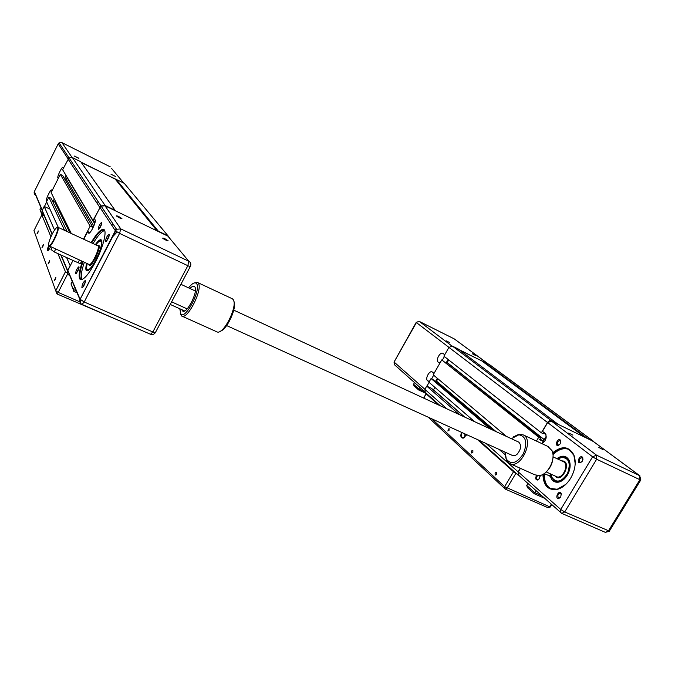 <?xml version="1.0" encoding="UTF-8"?>
<svg xmlns="http://www.w3.org/2000/svg" width="675" height="675" viewBox="0 0 675 675"><rect width="100%" height="100%" fill="white"/><g stroke="black" fill="none" stroke-linecap="round" stroke-linejoin="round"><path stroke-width="1.01" d="M535.68 477.866L536.566 478.263M464.375 416.939L431.603 388.395L426.735 386.108L424.87 389.357L425.292 392.445M434.919 387.416L433.51 389.88L433.063 389.669M491.906 429.688L432.675 379.299L431.072 378.54L428.946 382.252L474.626 421.681M437.881 378.743L436.514 381.122L435.873 380.818L435.409 381.628M540.067 438.86L543.164 441.332L539.587 439.661L540.54 438.058L441.771 359.902L433.207 374.819L506.495 436.438M448.698 359.918L447.196 362.534L446.555 362.23L446.167 362.905M558.183 424.364L458.232 349L452.351 346.081L448.934 347.397L443.914 356.155L541.35 432.802L543.164 433.662L543.915 432.388M593.004 440.918L489.265 364.433L460.038 350.359M520.256 468.256L518.113 471.85L518.197 475.149L519.337 475.841M464.839 417.15L433.51 389.88M505.204 452.495L504.478 451.862M505.212 454.764L499.103 449.415M459.27 414.577L426.735 386.108M593.663 441.703L586.339 437.67L483.258 361.412M584.702 437.155L482.743 361.614M558.132 424.06L551.483 420.854C549.956 420.339 548.632 420.879 547.492 422.491L541.35 432.802M546.058 434.81L543.62 432.894M544.219 439.577L447.196 362.534M544.126 439.729L446.555 362.23M540.54 438.058L538.734 437.206L441.771 359.902M538.734 437.206L536.431 441.07M496.066 431.612L436.514 381.122M495.374 431.291L435.873 380.818M490.16 428.878L431.072 378.54M427.106 394.057L426.094 393.77L423.63 398.073M423.832 398.166L426.094 393.77M426.254 393.947L438.708 405.051M477.411 439.56L513.515 471.749L504.63 486.692L431.772 418.812M551.753 504.672L550.412 506.891L549.712 506.824L504.63 486.692L504.647 488.649L505.28 489.105L507.026 488.202L515.919 473.243L513.515 471.749M466.526 435.122L466.459 434.582M464.704 437.417L464.932 433.89M461.506 432.329C460.24 436.042 460.806 437.991 463.185 438.168L466.763 434.717M464.619 437.484L462.51 437.746C461.261 436.784 461.118 435.063 462.08 432.591M449.061 430.287L447.837 431.004L449.052 428.431L449.061 430.287M472.88 452.267L471.58 453.001C470.998 451.558 471.42 450.664 472.846 450.301L472.88 452.267M496.749 474.289L495.357 475.023C494.708 473.496 495.138 472.559 496.665 472.196L496.749 474.289M429.089 381.999L427.511 380.641C424.896 378.7 429.486 370.153 432.186 371.925L434.008 373.418M449.795 342.664L446.394 340.9L449.795 342.664M482.996 361.513L459.135 349.675M475.689 355.531L472.348 353.801L475.689 355.531M439.771 363.386L438.151 362.078C435.451 360.205 440.159 351.54 442.901 353.354L444.715 354.755M444.437 356.569L442.285 360.155M446.141 362.88L448.107 359.454M433.671 375.207L431.637 378.81M435.383 381.603L437.299 378.262M426.701 393.694L418.559 389.905L418.829 388.91L413.573 384.21L413.977 385.788L418.559 389.905M414.509 382.573L413.573 384.21M419.774 387.256L418.829 388.91L424.659 391.627M429.081 382.371L426.895 386.184M546.244 471.918L551.483 474.365L550.395 476.187L544.109 473.639M551.129 474.955L551.855 477.588L554.783 480.963C564.157 486.81 576.087 462.502 566.131 457.81L561.828 457.237L557.871 459.093L561.566 457.422C568.941 457.827 570.949 463.118 567.582 473.293C561.659 482.068 556.411 483.401 551.838 477.292L551.154 474.913M639.925 475.833L592.945 441.172L551.357 421.065L547.67 422.575L542.489 431.274L545.029 433.266C547.239 436.944 546.235 440.412 542.025 443.686M572.881 435.147L568.772 433.046L572.881 435.147M602.859 449.55L598.835 447.474L602.859 449.55M550.96 488.877L550.775 488.776C546.244 486.025 544.134 481.03 544.447 473.791M552.977 454.621C558.352 449.347 563.642 447.601 568.839 449.39M550.429 476.28C551.728 480.828 554.504 482.777 558.748 482.119C562.047 481.3 564.899 478.98 567.304 475.158C570.223 469.918 570.89 465.067 569.295 460.595C566.528 455.473 562.393 454.823 556.909 458.646M581.757 461.945L579.901 462.316C578.703 459.683 579.479 458.148 582.238 457.692L583.006 459.295M582.365 461.16L582.829 457.81C580.559 453.305 575.446 463.396 580.298 462.814L582.365 461.16M518.636 475.217L518.299 471.935L520.433 468.34M560.199 443.855L560.663 440.606C558.562 436.463 553.711 446.015 558.174 445.5L560.199 443.855M560.773 496.91L561.22 493.425C558.883 488.978 554.108 499.137 558.841 498.487L560.773 496.91M542.919 474.365C543.308 485.392 547.965 490.438 556.883 489.502C562.174 488.177 566.747 484.447 570.611 478.313C575.319 469.876 576.399 462.063 573.86 454.882C568.966 446.167 561.904 445.466 552.698 452.79M536.524 475.478C535.182 478.246 535.528 479.773 537.562 480.052L539.46 478.482L540.025 475.478M559.474 444.774L557.879 445.019C556.791 442.522 557.55 441.028 560.149 440.564L560.841 441.897M538.827 479.309L537.275 479.579C536.262 478.592 536.347 477.284 537.528 475.647M539.857 475.512L540.118 476.364M560.25 497.602L558.453 497.99C557.212 495.374 557.947 493.822 560.647 493.324L561.431 494.859M541.822 443.593L546.294 436.092M527.504 487.662L526.719 485.46L527.909 483.469M535.975 490.641L534.347 493.746M564.241 479.005L559.001 481.925L554.453 481.376L550.733 475.613M557.364 458.857C560.562 456.469 563.524 455.946 566.258 457.296L569.312 460.898L570.156 465.944M565.844 484.346L557.229 489.248L549.872 488.379C545.493 485.738 543.375 480.954 543.527 474.019M552.825 453.482C558.487 448.377 563.861 447.036 568.949 449.449L573.877 455.279L575.201 463.657M49.942 209.115L44.187 206.407L42.196 210.381C41.513 212.178 42.027 213.587 43.732 214.591L52.076 234.326M67.171 231.567L51.114 198.222L48.845 197.142L46.558 201.69L58.312 227.467M55.308 201.066L54.818 202.036L52.397 200.888M92.053 229.567L92.914 227.424L62.581 175.424L60.311 174.319L51.131 192.594L71.28 233.474M67.433 177.787L66.268 179.297L64.268 178.327M115.459 210.828L80.747 161.73L72.394 157.587L69.002 157.84L62.615 169.737L93.015 220.497L95.242 221.552M125.837 185.228L124.234 183.305L81.354 162.582M70.343 265.579L67.584 270.312C66.732 272.514 67.348 274.202 69.432 275.383L69.736 275.527M70.065 265.452L66.597 257.538M54.548 230.048L44.187 206.407M170.066 238.722L168.033 235.862L158.321 231.171L116.193 179.314M157.081 230.901L115.535 179.525M115.324 210.431L105.148 205.521L100.98 205.883L93.015 220.497M94.939 222.885L93.698 220.818M94.677 223.737L67.112 177.626M93.825 226.015L66.268 179.297M92.914 227.424L90.146 226.125L60.311 174.319M90.146 226.125L83.497 239.144M69.879 232.824L54.818 202.036M64.606 230.378L48.845 197.142M57.898 253.597L65.433 271.763L55.738 290.756L33.953 230.648L41.85 214.928L43.504 215.342M41.85 214.928L50.92 236.782M67.357 273.13L65.433 271.763M48.676 245.599C47.537 248.349 47.132 250.062 47.469 250.72L48.203 250.45L49.089 246.316M47.469 250.72C48.043 250.99 49.064 249.742 50.558 246.966M37.817 232.833L36.982 233.93L38.374 230.977L37.817 232.833M42.888 246.4L42.002 247.531L43.462 244.426L42.888 246.4M49.013 262.794L48.068 263.976L49.612 260.685L49.013 262.794M55.266 279.534L54.27 280.749L55.882 277.282L55.266 279.534M99.309 206.66L100.921 205.799M96.618 202.551L98.204 201.707M46.786 201.243L46.448 200.526C45.647 199.311 50.718 188.966 51.629 189.97L52.051 190.755M78.924 158.271L74.436 156.068L78.789 158.338M115.864 179.423L81.051 162.152M115.341 176.377L110.978 174.226L115.341 176.377M58.219 178.478L57.856 177.82C56.97 176.723 62.151 166.202 63.079 167.214L63.526 167.915M65.99 175.373L64.716 178.537M66.226 179.272L67.179 177.365M54.219 198.855L53.291 201.31M54.776 202.011L55.282 201.007M44.078 215.409L41.799 214.372L40.002 209.512L40.973 207.588M41.875 211.849L41.386 212.828L42.263 213.232M46.693 201.985L44.415 206.516M171.627 301.843L187.135 308.88M48.727 245.675L49.14 246.333C51.266 247.438 59.847 229.373 58.109 227.45L57.206 227.416M48.946 245.81C47.992 244.578 49.047 240.722 52.11 234.25C54.793 229.171 56.616 226.969 57.577 227.635C59.24 229.483 50.988 246.864 48.946 245.81L89.007 264.423C91.285 266.735 100.617 247.143 97.867 245.801L98.837 245.953C100.103 245.219 98.972 249.294 95.462 258.179C91.15 264.617 89.227 266.946 89.682 265.165L89.108 264.482M95.892 244.89C98.28 241.684 99.968 240.503 100.938 241.321C104.591 243.996 91.108 272.312 87.438 269.671C86.476 269.123 86.408 267.106 87.218 263.613M169.67 238.258L167.898 236.123L105.005 205.791L101.157 206.137L100.018 207.453L94.34 218.573L95.175 219.932C96.567 221.586 90.096 234.664 88.644 233.128L87.716 231.542L89.902 232.563M117.433 216.734L120.277 218.211M121.897 218.54C119.07 216.565 117.18 215.671 116.218 215.873C118.834 217.662 120.732 218.565 121.922 218.573L121.897 218.54M168.05 240.705C165.248 238.756 163.418 237.895 162.565 238.115C165.113 239.87 166.953 240.756 168.092 240.773L168.05 240.705M163.78 238.984L166.455 240.384M81.962 279.442C80.511 276.936 81.312 271.223 84.367 262.313M93.049 243.574C97.875 235.482 101.714 231.171 104.566 230.648M86.67 263.36C85.657 267.224 85.556 269.663 86.366 270.658C88.358 271.696 91.623 268.026 96.154 259.664C101.292 248.847 102.938 242.207 101.081 239.752C99.832 239.355 97.917 240.983 95.344 244.637M106.582 240.95L109.257 235.246M107.966 238.807C109.164 236.301 109.536 234.757 109.097 234.183C106.971 235.913 105.798 238.343 105.587 241.456C106.085 241.701 106.878 240.823 107.966 238.807M83.776 239.271L87.716 231.542M74.815 261.259L74.123 260.947M79.928 299.59L69.567 275.122C67.643 274.025 67.078 272.464 67.863 270.439L72.976 260.423M100.558 226.724C101.697 224.328 102.068 222.868 101.663 222.337C99.664 224.024 98.542 226.344 98.305 229.306C98.761 229.517 99.512 228.656 100.558 226.724M84.113 285.204C85.337 282.631 85.725 281.045 85.278 280.429C83.194 282.167 82.063 284.588 81.869 287.702C82.333 287.947 83.076 287.12 84.113 285.204M82.418 261.436C79.169 270.852 78.351 276.775 79.979 279.214C83.135 280.918 88.374 275.02 95.698 261.52C103.351 246.881 107.333 230.445 103.68 229.433C100.879 228.901 96.694 233.322 91.117 242.671M77.76 271.232C78.924 268.785 79.304 267.283 78.907 266.718C76.95 268.397 75.853 270.717 75.634 273.67L77.76 271.232M99.25 228.783L101.798 223.383M76.57 273.139L79.034 267.747M82.856 287.179L85.447 281.483M170.252 304.45L184.57 310.922M51.081 249.547L54.228 251.944L78.055 262.727C79.895 263.512 80.73 263.655 80.578 263.174L81.65 261.09M86.948 269.165L87.623 270.186L89.252 269.789M101.933 242.418L101.317 241.017L99.959 241.076M73.237 289.617L70.993 283.93L72.25 281.467M74.588 286.976L73.305 289.482L73.727 291.296L77.001 292.688M87.961 270.726L86.881 270.473C86.105 269.519 86.189 267.216 87.117 263.562M95.791 244.839C98.246 241.405 100.069 239.878 101.267 240.266L101.807 240.84M82.485 279.349L80.671 278.952C79.076 276.598 79.853 270.844 82.991 261.689M91.682 242.933C97.116 233.862 101.199 229.584 103.925 230.116L104.836 231.103M117.053 232.031L112.666 236.739M505.237 455.102L506.41 460.097L509.414 463.379C520.155 470.239 534.786 440.328 523.319 434.928L519.05 434.219L513.54 436.801M511.355 438.691L518.881 434.767C526.112 436.404 527.614 442.733 523.37 453.777C516.873 463.362 511.178 465.109 506.275 459.017L505.221 452.199M547.889 446.428L551.998 450.622C556.023 458.646 548.311 474.373 539.798 475.521L534.946 474.871L510.275 463.776M545.915 472.205C550.488 467.969 552.859 462.729 553.036 456.486M231.812 298.527L232.883 299.253C238.705 304.467 223.636 335.357 216.979 331.881L182.115 316.195M220.295 331.206C226.943 329.856 237.187 307.572 233.887 301.666M180.293 313.487L181.6 315.959C187.211 320.87 203.588 288.259 198.129 282.994L197.395 282.395L194.392 282.909M188.553 287.854C191.582 283.981 193.995 282.369 195.801 283.019L196.484 283.576C201.639 288.647 185.802 319.646 180.858 314.212L179.786 308.762M189.937 288.495C191.827 286.538 193.303 285.854 194.375 286.462L194.754 286.824C198.703 290.748 186.73 314.558 182.621 310.989L181.769 309.665M226.64 325.569L512.224 455.38C513.742 456.114 515.405 455.701 517.21 454.123C521.142 449.238 521.648 445.238 518.721 442.1L518.341 441.931M518.113 471.85L486.059 443.492M446.909 408.848L424.87 389.357M592.743 440.767L488.953 364.238M551.483 420.854L452.351 346.081M547.492 422.491L448.934 347.397M551.273 504.242L549.712 506.824L547.94 507.684L550.336 507.009M451.761 345.895L419.394 321.46L454.072 338.808M487.907 363.715L454.208 338.867L419.327 321.418L416.247 322.329M438.151 362.078L439.999 362.973M427.511 380.641L429.368 381.518M419.091 321.342L416.205 322.397L394.065 362.036L416.416 322.582L448.951 347.372M394.208 361.783L394.234 364.534L394.065 362.036L424.896 389.306M394.462 364.728L424.642 391.584M562.992 461.464L563.431 461.675C569.801 464.678 562.174 480.237 556.166 476.491L551.542 474.39M554.977 475.951C561.845 484.599 572.78 460.451 561.786 460.907M561.921 513.456L605.323 532.356L608.352 531.031L639.892 479.706L640.837 479.9L639.672 475.681L596.523 455.161L596.649 459.236L592.608 456.806L560.739 509.473L564.705 511.954L596.649 459.236L639.892 479.706L639.672 475.681L592.616 440.969M551.357 421.065L596.523 455.161L592.608 456.806L547.67 422.575M518.299 471.935L560.739 509.473L560.773 512.696L561.71 513.363L564.705 511.954L609.365 531.107L640.752 480.035M550.724 473.943L549.45 476.061M541.645 495.678L534.76 492.649L526.719 485.46M578.382 459.548L579.234 459.953M67.433 270.658L60.767 254.897M67.584 270.312L61.121 255.057M52.22 234.039L42.196 210.381M168.033 235.862L124.234 183.305M105.148 205.521L72.394 157.587M99.748 207.318L68.006 158.996M56.877 293.827L58.202 292.402L55.738 290.756L56.877 293.827M79.777 301.818L58.202 292.402L67.686 273.848M121.964 321.832L121.399 321.916M72.031 157.427L61.965 142.67L110.118 166.759M123.744 183.06L111.603 168.472M57.856 177.82L58.413 178.09M46.448 200.526L47.014 200.787M61.881 142.627L59.046 142.872L58.236 143.792M42.171 210.431L35.708 195.151C34.239 194.282 33.801 193.075 34.383 191.531L58.202 143.868L68.074 158.87M42.297 210.178L34.383 191.531M97.681 245.717L57.991 227.315M88.906 264.381C90.138 271.865 104.093 241.734 97.58 245.666M82.114 304.476L150.508 334.268L152.845 331.973L187.844 265.697C189.818 266.6 190.679 266.802 190.409 266.304L190.679 265.596C191.126 263.672 190.502 262.221 188.814 261.259L120.766 228.892L119.559 233.381L115.332 230.732L80.114 299.295L84.206 301.978L119.559 233.381L187.844 265.697L188.814 261.259L167.898 236.123M105.005 205.791L120.766 228.892L116.572 229.297L115.332 230.732L100.018 207.453M67.863 270.439L80.08 299.236L80.519 303.252M88.509 232.968L88.973 233.187M74.174 261.048L74.714 261.293M55.628 249.185L54.228 251.944M79.456 259.993L78.055 262.727M76.182 290.748L73.305 289.482L70.993 283.93M190.266 266.583L155.554 332.269C155.748 332.893 154.845 332.792 152.845 331.973L84.206 301.978L82.021 304.433C79.971 303.286 79.329 301.573 80.114 299.295L116.572 229.297L101.157 206.137M518.197 475.149L479.056 440.311M440.269 405.776L425.039 392.209M463.615 437.898L463.185 438.168M428.245 417.209L505.28 489.105M505.389 489.156L547.94 507.684M418.627 389.948L426.743 393.727M488.042 363.783L454.553 339.086M553.036 456.848L562.925 461.438M582.846 458.418L582.829 457.81M580.812 462.434L580.298 462.814M560.689 441.205L560.663 440.606M558.689 445.137L558.174 445.5M538.068 479.672L537.562 480.052M561.254 494.032L561.22 493.425M559.347 498.091L558.841 498.487M567.937 458.654L566.131 457.81M557.322 482.102L555.533 481.3M544.539 498.26L534.296 493.754M534.271 493.737L527.251 487.434M549.872 488.379L550.775 488.776M518.375 474.981L561.71 513.363M555.23 481.731L554.453 481.376M605.323 532.356L609.238 531.309M580.314 462.814L578.5 461.962M100.98 205.883L59.046 142.872L61.94 142.644L110.185 166.776M65.45 271.797L55.755 290.79L56.936 293.912M56.978 293.929L122.74 322.169M41.799 214.372L44.094 215.435M180.9 284.302L195.345 291.001M115.627 229.314L116.049 228.504M111.873 225.467L112.809 223.644M109.299 234.765L109.097 234.183M106.363 241.186L105.587 241.456M101.849 222.851L101.663 222.337M98.989 229.061L98.305 229.306M79.085 267.199L78.907 266.718M76.309 273.426L75.634 273.67M85.48 280.986L85.278 280.429M82.637 287.415L81.869 287.702M52.042 247.641L50.937 249.843M57.577 227.635L58.109 227.45M101.891 241.279L101.317 241.017M88.358 270.498L87.792 270.245M87.438 269.671L87.472 270.093M100.938 241.321L101.461 241.135M77.026 292.748L73.727 291.296M101.267 240.266L101.081 239.752M86.881 270.473L86.366 270.658M103.925 230.116L103.68 229.433M80.671 278.952L79.979 279.214M80.907 279.172L81.869 279.593M104.195 230.268L104.617 230.47M87.623 270.869L87.024 270.599M150.635 334.319C152.55 334.901 154.119 334.353 155.334 332.674M506.275 459.017L506.41 460.097M518.088 434.843L519.05 434.219M523.319 434.928L548.682 446.799M232.318 298.763L197.615 282.521M180.858 314.212L181.389 315.807M195.801 283.019L197.395 282.395M233.744 310.137L518.721 442.1"/></g></svg>
